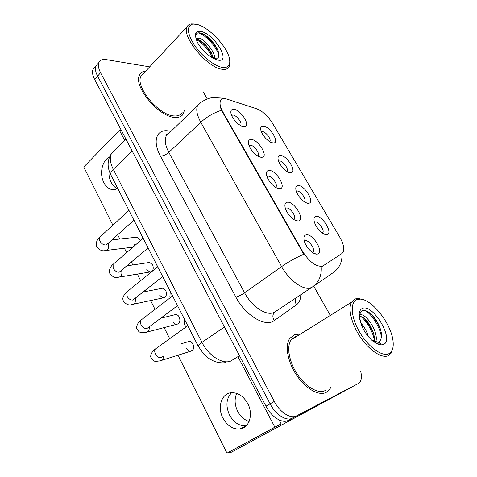 <?xml version="1.0" encoding="UTF-8"?>
<svg xmlns="http://www.w3.org/2000/svg" width="477" height="477" viewBox="0 0 477 477"><rect width="100%" height="100%" fill="white"/><g stroke="black" fill="none" stroke-linecap="round" stroke-linejoin="round"><path stroke-width="0.72" d="M298.077 185.535C304.654 184.879 315.41 203.124 308.458 203.268L308.261 203.274C304.35 203.596 296.813 195.427 295.913 189.87C295.46 187.139 296.181 185.696 298.077 185.535M304.404 201.831L304.767 201.395C306.425 198.861 300.367 190.651 297.147 191.062L296.312 191.343M280.452 155.448C287.142 155.234 297.624 172.847 290.672 172.734L290.576 172.734C286.695 173.044 279.081 165 278.157 159.592C277.68 156.873 278.449 155.496 280.452 155.448M286.85 171.392L287.13 171.016C288.68 168.59 282.795 160.767 279.564 160.952L278.628 161.214M263.262 126.107C269.928 126.292 280.124 142.963 273.518 142.969L273.136 142.969C269.213 143.011 261.766 135.212 260.836 130.048C260.347 127.341 261.152 126.029 263.262 126.107M269.726 141.705L269.928 141.407C271.383 139.081 265.653 131.61 262.41 131.592L261.39 131.813M316.15 216.397C322.547 215.27 333.572 233.98 326.805 234.583L326.304 234.612C322.333 234.821 314.987 226.563 314.128 220.899C313.693 218.174 314.367 216.671 316.15 216.397M322.416 233.062L322.857 232.561C324.628 229.92 318.38 221.28 315.184 221.942L314.456 222.228M287.422 202.206C294.488 201.258 305.691 220.523 298.244 220.946L297.839 220.964C293.671 221.215 286.128 213.124 285.085 207.251C284.53 204.15 285.312 202.469 287.422 202.206M293.814 219.486L294.458 218.83C296.271 216.027 289.921 207.412 286.468 207.978L285.401 208.455M269.082 170.432C276.332 169.985 287.243 188.755 279.617 188.683L279.558 188.683C275.45 189.059 267.669 181.027 266.595 175.256C266.017 172.167 266.846 170.563 269.082 170.432M275.569 187.324L276.105 186.734C277.793 184.056 271.634 175.876 268.169 176.18L266.989 176.639M251.212 139.487C258.462 139.487 269.082 157.291 261.748 157.261L261.474 157.261C257.341 157.422 249.668 149.593 248.583 144.066C247.986 141.001 248.863 139.475 251.212 139.487M257.807 155.997L258.224 155.484C259.798 152.932 253.818 145.133 250.342 145.211L249.066 145.622M233.796 109.328C241.004 109.74 251.343 126.566 244.397 126.661L243.801 126.655C239.633 126.548 232.114 118.922 231.029 113.657C230.421 110.628 231.345 109.185 233.796 109.328M240.486 125.481L240.802 125.052C242.268 122.613 236.449 115.166 232.967 115.029L231.601 115.386M306.264 234.833C313.127 233.36 324.622 253.144 317.378 254.08L316.609 254.134C312.387 254.241 305.071 246.06 304.07 240.086C303.545 236.98 304.272 235.227 306.264 234.833M312.548 252.518L313.306 251.808C315.249 248.881 308.697 239.782 305.262 240.623L304.32 241.112M323.299 265.677L321.832 266.279C315.53 266.506 309.138 261.575 302.662 251.48L222.95 112.125C220.243 107.236 219.432 103.467 220.505 100.82C221.608 98.673 223.844 98.125 227.213 99.174L256.829 108.851C262.684 111.201 267.907 115.994 272.498 123.245L339.821 237.26C343.512 243.777 344.591 248.785 343.07 252.273L341.86 253.603L322.53 266.196L319.912 266.685M326.202 392.398L329.661 389.369L330.74 387.491L329.661 389.369L326.202 392.398C318.922 396.238 305.739 388.856 296.736 375.435C287.679 362.061 284.775 345.682 289.676 338.485C284.775 345.682 287.679 362.061 296.736 375.435C305.739 388.856 318.922 396.238 326.202 392.398M299.079 334.162L294.452 334.687L289.676 338.485L294.452 334.687L299.079 334.162M174.91 117.408C179.084 117.706 181.928 116.448 183.442 113.627L184.384 110.193L183.442 113.627C181.928 116.448 179.084 117.706 174.91 117.408C158.799 117.139 132.725 85.812 139.618 74.907C132.725 85.812 158.799 117.139 174.91 117.408M221.441 110.27C213.714 112.793 206.827 116.793 200.787 122.285L281.609 266.589L244.594 292.818C251.421 305.864 265.2 315.488 272.82 312.876L275.146 311.785L312.393 286.993L310.181 287.995C302.883 290.302 288.925 280.017 281.609 266.589C288.579 261.742 295.961 257.628 303.766 254.241L221.441 110.27C219.933 106.097 219.605 102.96 220.469 100.862M321.212 266.703L321.2 266.709C321.82 275.581 318.88 282.342 312.393 286.993M149.689 66.858L106.347 59.643C102.65 59.076 100.188 60.013 98.954 62.451L96.008 65.82C94.893 68.414 95.424 71.842 97.6 76.105L270.107 403.822C275.676 414.74 286.492 421.573 292.365 418.138L354.494 385.577M341.86 253.603L322.53 266.196M145.867 70.948C142.891 71.234 140.81 72.552 139.618 74.907C140.81 72.552 142.891 71.234 145.867 70.948M98.954 62.451C97.845 65.039 98.387 68.461 100.575 72.737L274.287 401.437C279.898 412.396 290.731 419.277 296.575 415.855L358.275 383.532L359.956 382.053C361.62 379.549 361.84 375.864 360.612 370.999M329.983 314.832L313.657 286.122M207.251 98.954L203.214 91.846M142.957 74.054L142.551 74.102L142.957 74.054M288.197 420.398L354.381 385.637L292.365 418.138C286.492 421.573 275.676 414.74 270.107 403.822L97.6 76.105C95.424 71.842 94.893 68.414 96.008 65.82L93.093 69.165C91.966 71.765 92.478 75.193 94.643 79.444L265.969 406.183C271.491 417.065 282.295 423.85 288.197 420.398L296.575 415.855M94.905 67.09L93.093 69.165M249.119 421.465C244.272 419.909 240.456 416.522 237.665 411.299C234.618 404.925 234.308 398.957 236.729 393.388M229.509 415.026C233.73 422.539 239.269 426.152 246.144 425.854L246.144 425.854C239.269 426.152 233.73 422.539 229.509 415.026C225.508 405.903 226.223 398.456 231.649 392.678C226.223 398.456 225.508 405.903 229.509 415.026M314.731 406.428L350.78 387.64L230.457 452.697L334.198 396.536L299.264 414.596M228.376 452.423L230.457 452.697M111.147 182.369C112.822 185.583 115.029 187.777 117.765 188.94C115.029 187.777 112.822 185.583 111.147 182.369C109.334 178.69 108.625 174.677 109.018 170.313C108.625 174.677 109.334 178.69 111.147 182.369M297.392 335.993L295.424 336.452L290.982 339.994C286.385 346.743 289.11 362.079 297.582 374.606C306.001 387.175 318.344 394.121 325.189 390.556L325.791 390.222M363.086 299.634L358.758 298.542L355.502 298.864L351.549 302.15C347.697 308.673 351.585 324.408 360.761 337.674C369.89 350.983 382.304 358.799 388.528 355.586L391.414 352.873L392.994 347.363M357.309 299.419C349.975 301.512 350.589 316.543 359.348 331.664C368.005 346.833 382.214 357.195 388.922 353.66C392.493 351.686 393.847 347.31 392.976 340.542C391.021 323.525 372.102 299.449 360.409 299.109L357.309 299.419M378.261 342.349L379.674 341.365C382.476 337.615 382.059 331.885 378.422 324.187C375.924 319.31 372.978 315.541 369.586 312.882C367.105 310.986 364.959 310.181 363.152 310.461C359.467 311.576 358.793 316.048 361.131 323.883L362.937 328.504C365.841 333.846 369.293 338.181 373.288 341.514L376.633 343.357C378.368 344.609 383.162 343.69 378.535 342.569L371.988 339.922M360.91 323.15C364.279 326.745 366.783 331.247 368.429 336.655M359.813 314.987L359.992 314.921C365.62 312.441 379.161 332.38 375.775 341.812M359.747 315.893L363.826 318.022C366.509 320.18 368.942 323.317 371.124 327.419C373.712 332.57 374.797 337.173 374.373 341.228M370.241 313.413C373.3 316.352 376.049 320.198 378.476 324.956L380.879 330.764M359.855 314.653L360.183 314.874M364.184 318.314L371.106 328.045L373.664 333.906M365.054 310.533C371.959 314.224 380.306 327.49 381.445 337.311M360.153 315.977C366.437 320.389 373.306 332.075 374.427 340.799M287.643 353.385L288.901 352.718M143.625 73.339L141.055 76.087C134.597 86.307 158.972 115.625 174.099 115.929C178.028 116.227 180.705 115.046 182.131 112.387M194.109 23.987L191.259 23.922C189.202 24.196 187.789 25.203 187.02 26.945C181.457 36.383 207.161 67.567 221.787 69.213C225.603 69.857 228.101 68.932 229.282 66.446L229.807 61.706M197.025 24.416L192.845 24.053C186.471 25.931 186.954 32.919 194.3 45.005C201.604 55.94 214.185 65.969 222.049 67.358C228.304 68.181 230.755 65.188 229.395 58.385C226.986 46.341 208.717 27.04 197.025 24.416M214.835 58.367L216.314 58.772C217.417 58.939 217.965 58.778 217.953 58.307L217.786 58.212C219.521 56.036 219.146 52.548 216.653 47.754C212.337 40.575 207.346 35.757 201.676 33.301C196.977 31.864 195.135 33.694 196.136 38.786L197.228 42.012C199.446 46.126 202.516 49.996 206.452 53.615L209.952 56.173L214.847 58.373L212.295 57.395L213.726 58.128M196.041 38.339L199.35 38.118C205.128 39.943 214.751 51.528 214.811 58.355M196.214 39.108L198.098 39.484C202.82 41.553 207.167 45.852 211.12 52.375L213.231 57.771M202.206 33.503C208.216 37.123 213.308 42.542 217.488 49.775L218.025 50.812M198.033 39.46C203.601 43.061 208.288 48.111 212.086 54.616L212.551 55.493M198.283 32.824C204.669 34.296 216.057 45.774 218.883 55.165M196.321 39.513C203.053 43.479 208.461 49.477 212.563 57.502M134.013 244.409L134.794 245.548M140.256 240.819L139.755 239.43L136.923 237.17L135.796 237.29M146.761 269.642L149.844 272.021C153.016 271.347 153.958 268.939 152.652 264.795L149.611 262.428L148.371 262.612M159.771 295.394L163.08 297.892C166.229 297.177 167.141 294.774 165.823 290.684L162.55 288.203L161.202 288.466M173.056 321.689C173.95 323.334 175.137 324.211 176.615 324.306C179.722 323.549 180.61 321.158 179.269 317.122C178.38 315.494 177.205 314.623 175.751 314.522L174.29 314.88M193.471 346.421L193.71 346.845M186.62 348.538C187.586 350.303 188.862 351.215 190.448 351.275C193.507 350.476 194.36 348.091 193 344.126C192.04 342.379 190.782 341.472 189.22 341.395L187.658 341.866M109.466 157.064C102.114 160.272 99.168 173.878 103.807 182.512C105.977 186.632 108.869 189.035 112.494 189.733L117.956 188.844M222.908 418.043C227.153 425.657 232.734 429.33 239.645 429.056C249.155 428.394 253.704 414.406 247.718 403.53C243.544 396.232 238.178 392.613 231.625 392.678C221.716 393.006 217.011 407.072 222.908 418.043M177.969 355.21L226.992 453.15L274.853 427.177L237.945 356.677M124.622 140.22L119.417 130.275L83.755 166.992L112.882 225.18M117.676 234.756L119.805 239.007M124.408 248.207L126.62 252.625M131.402 262.177L132.791 264.956M137.364 274.096L140.661 280.679M145.443 290.237L146.051 291.441M150.607 300.546L155.019 309.364M164.136 327.58L169.705 338.7M226.992 453.15L281.138 423.886L279.045 419.909M274.853 427.177L281.138 423.886M119.417 130.275L121.355 130.394M222.95 112.125L222.503 112.542M302.662 251.48L302.144 251.844M166.783 134.132L167.826 134.365M160.451 156.134C163.307 155.961 166.097 154.709 168.828 152.384L244.594 292.818C241.499 294.905 238.601 296.336 235.894 297.117L160.451 156.134C152.443 141.562 156.206 129.672 167.29 130.758L170.945 131.354M169.43 132.809L166.264 135.867C164.38 139.934 165.233 145.437 168.828 152.384L200.787 122.285C196.947 115.172 195.862 109.644 197.532 105.703L200.495 102.841M312.936 286.617L333.387 272.498C339.535 268.098 342.397 261.778 341.979 253.52M223.558 98.691L221.072 98.041M300.79 294.714C300.701 299.365 299.276 302.716 296.527 304.761L274.197 320.592C265.665 327.586 245.393 315.589 235.894 297.117M100.575 72.737L94.643 79.444M274.287 401.437L265.969 406.183M358.275 383.532L354.381 385.637M296.527 304.761C295.024 302.335 294.881 300.027 296.098 297.839M274.197 320.592C272.17 316.984 272.486 314.045 275.146 311.785M114.766 150.183L111.505 153.475C109.501 157.565 110.098 162.866 113.293 169.371L201.95 342.391C208.431 355.496 222.401 364.47 230.558 361.143L239.49 355.687M224.428 326.966L201.95 342.391C199.332 344.215 198.074 345.443 198.176 346.069L198.229 346.171M225.979 362.46C223.308 363.188 219.623 362.902 214.93 361.608C211.12 359.938 207.984 358.012 205.521 355.818L203.625 353.928L198.176 346.069L110.819 174.85C110.288 173.413 111.111 171.583 113.293 169.371L132.069 150.827M125.856 138.974L111.505 153.475C107.236 160.033 107.009 167.159 110.819 174.85L110.95 175.113M162.556 356.76L161.327 357.625C158.919 357.988 156.897 356.653 155.281 353.618C154.518 351.758 154.53 350.225 155.311 349.021L156.593 348.103M163.438 356.146C163.39 359.02 162.293 360.582 160.135 360.833C153.212 361.882 153.779 361.256 151.167 357.887C149.587 356.051 152.342 350.732 155.311 349.021L187.795 325.719M177.551 305.65L146.958 328.51C144.519 328.76 142.51 327.407 140.918 324.432C140.214 322.708 140.214 321.283 140.924 320.162L142.092 319.268M149.235 326.882C149.468 330.221 148.365 332.046 145.926 332.35C139.248 333.179 139.147 332.081 137.054 329.058C135.617 327.699 137.859 321.975 140.924 320.162L172.585 295.907M162.669 276.475L132.904 300.039C130.448 300.194 128.438 298.817 126.882 295.907L126.858 291.93L127.914 291.071M135.295 298.34C135.814 302.066 134.729 304.117 132.04 304.493C128.897 305.656 125.964 304.451 123.251 300.868C123.149 299.789 121.182 297.624 126.858 291.93L157.714 266.774M148.132 247.986L119.161 272.2C116.686 272.254 114.683 270.858 113.156 268.008L113.109 264.312L114.057 263.495M121.617 270.471C122.428 274.519 121.379 276.773 118.469 277.232C115.321 278.234 112.417 276.916 109.752 273.291C109.209 273.148 108.684 267.889 113.109 264.312L143.183 238.285M133.93 220.153L107.426 243.956L105.721 244.975C103.223 244.934 101.231 243.52 99.735 240.724L99.663 237.284L100.51 236.509M108.207 243.258C109.316 247.563 108.315 249.996 105.196 250.562C102.072 251.415 99.186 249.996 96.545 246.305C96.044 246.388 95.436 240.813 99.663 237.284L128.975 210.435M315.047 406.321L300.158 414.388M299.836 414.495L311.26 408.312M376.633 343.357C379.424 344.859 381.725 345.217 383.538 344.424C394.706 340.065 373.223 303.634 362.502 308.339C358.591 310.193 358.132 315.369 361.131 323.883M209.952 56.173C212.885 58.283 215.497 59.583 217.798 60.06C231.894 63.304 214.757 34.237 201.145 31.494C196.16 30.564 194.491 32.996 196.136 38.786M288.579 172.292L290.672 172.734M271.55 142.611L273.518 142.969M259.422 156.796L261.748 157.261M242.227 126.292L244.397 126.661M304.29 201.759L304.767 201.395M286.749 171.326L287.13 171.016M322.291 232.973L322.857 232.561M293.689 219.402L294.458 218.83M275.456 187.252L276.105 186.734M257.693 155.931L258.224 155.484M240.39 125.421L240.802 125.052M312.423 252.428L313.306 251.808M313.884 253.317L316.609 254.134M277.077 188.117L279.558 188.683M295.221 220.279L297.839 220.964M323.99 233.986L326.304 234.612M306.049 202.743L308.261 203.274M168.441 133.369C166.163 134.669 165.436 135.498 166.264 135.867L197.532 105.703C201.187 100.939 209.111 97.797 212.891 97.588L221.012 98.023L223.439 98.709M180.95 343.857L189.22 341.395M161.745 360.332L192.022 350.78M186.215 326.852L184.092 324.3L184.527 319.322M160.844 318.177L175.751 314.522M147.429 331.962L178.088 323.919M143.243 291.996L162.55 288.203M133.429 304.195L164.452 297.6M127.12 265.808L149.611 262.428M119.739 277.024L151.096 271.812M112.006 239.848L136.923 237.17M106.353 250.419L132.928 247.164M170.48 297.517L169.901 296.42L170.283 291.405M156.343 264.085L155.776 268.348M142.701 237.337L142.128 239.204M246.305 425.776L239.645 429.056M290.982 339.994L351.549 302.15M379.674 341.365L379.74 342.057L378.535 342.569M360.409 299.109L358.758 298.542M371.124 327.419L371.106 328.045M378.422 324.187L378.476 324.956M141.055 76.087L187.02 26.945M192.845 24.053L191.259 23.922M211.12 52.375L212.086 54.616M216.653 47.754L217.488 49.775M112.494 189.733L115.786 189.631"/></g></svg>

